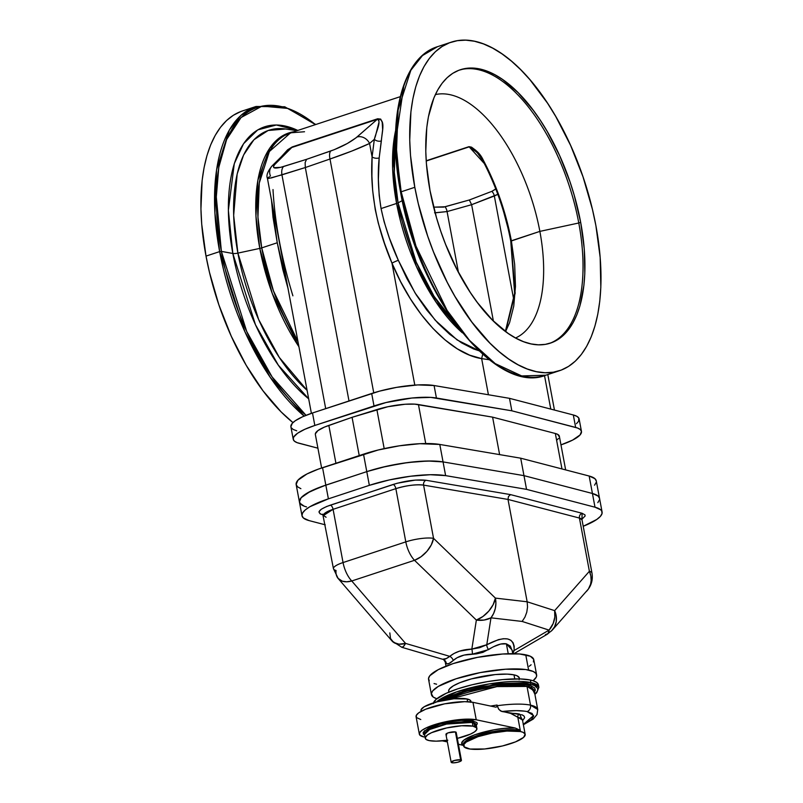 <?xml version="1.0" encoding="UTF-8"?>
<svg xmlns="http://www.w3.org/2000/svg" width="803" height="803" viewBox="0 0 803 803"><rect width="100%" height="100%" fill="white"/><g stroke="black" fill="none" stroke-linecap="round" stroke-linejoin="round"><path stroke-width="1.2" d="M261.718 247.886A5.22 1.235 -10.6 0 1 259.801 248.398L255.946 215.997L257.863 180.213L269.728 148.164L280.287 137.233L293.768 131.762A137.564 66.057 -108.2 0 0 259.801 248.398L237.899 253.116A146.377 70.293 71.8 0 0 307.087 390.298L279.334 357.465L258.636 319.504L237.899 253.116A5.22 1.235 -10.6 0 1 232.83 253.477L228.363 210.336L234.285 163.661L243.56 143.707L257.753 129.885L276.352 124.997L297.762 130.437A150.994 72.511 -108.2 0 0 232.83 253.477L221.387 251.389A171.701 82.458 71.8 0 0 306.033 415.322L272.127 376.948L246.692 331.428L221.387 251.389L219.641 251.61L244.915 331.759L270.28 377.4L304.146 416.095A172.956 83.06 -108.2 0 1 219.641 251.61L206.01 256.097A172.956 83.06 71.8 0 0 292.965 422.609L281.14 411.919L263.013 390.81L246.18 365.255L231.274 336.236L218.888 304.879L209.483 272.388L206.01 256.097L219.641 251.61A172.956 83.06 -108.2 0 1 256.057 106.478L240.93 115.381L229.297 130.086L216.569 169.794L214.883 212.775L219.641 251.61L221.387 251.389L216.308 196.946L218.787 167.335L226.637 139.481L241.051 117.539L262.039 106.116L287.896 108.435L315.469 124.606A171.701 82.458 71.8 0 0 221.387 251.389L232.83 253.477A5.22 1.235 169.4 0 0 237.899 253.116L259.801 248.398A5.22 1.235 169.4 0 0 261.718 247.886A137.142 65.856 71.8 0 0 297.993 341.717L273.432 290.857L261.718 247.886L277.246 242.767L261.718 247.886L257.944 217.091L259.289 183.014L269.376 151.526L290.596 132.806A137.142 65.856 71.8 0 0 261.718 247.886M281.09 156.997L287.615 149.79L292.192 146.939L377.661 118.774L380.712 119.105L382.208 122.287L382.64 129.705L379.177 157.93L378.374 179.42L379.197 195.49L381.064 208.559L396.592 203.44L416.285 266.235L435.999 302.079L462.367 332.813A137.142 65.856 -108.2 0 1 396.592 203.44A5.22 1.235 169.4 0 0 398.077 202.838L402.273 200.63L398.077 202.838A137.564 66.057 71.8 0 1 395.467 138.929L394.323 172.515L398.077 202.838A5.22 1.235 -10.6 0 1 396.592 203.44L392.637 168.63L395.658 130.367A137.142 65.856 -108.2 0 0 396.592 203.44L381.064 208.559L384.125 221.758L389.355 237.979L398.328 260.302L406.719 278.189L416.265 294.872L426.744 309.978L437.946 323.187L449.63 334.229L461.554 342.861L473.449 348.893L479.311 350.891M505.368 331.408L514.623 293.276L510.768 241.161L539.867 231.384A128.269 61.6 71.8 0 0 435.356 94.603A128.269 61.6 -108.2 0 1 539.867 231.384A128.269 61.6 -108.2 0 1 515.546 337.983A128.269 61.6 71.8 0 0 539.867 231.384L511.37 240.77L514.663 264.368L515.466 286.44L513.749 306.134L509.574 322.706L505.579 331.569L515.175 293.205L510.929 241.271M401.179 191.797L396.421 152.961L398.107 109.981L410.835 70.273L422.468 55.568L437.585 46.664A172.956 83.06 71.8 0 0 401.179 191.797L414.81 187.3A172.956 83.06 -108.2 0 1 451.216 42.168A172.956 83.06 -108.2 0 1 595.886 225.583L600.172 257.442L600.825 287.344L599.771 301.205L597.803 314.144L594.943 326.048L591.229 336.798L586.682 346.294L581.352 354.444L575.289 361.169L568.554 366.399L561.217 370.093L553.337 372.211L544.986 372.733L536.263 371.648L527.24 368.978L518.005 364.743L508.65 358.981L499.265 351.754L489.93 343.122L471.813 322.013L454.97 296.458L447.241 282.315L433.53 251.981L427.678 236.082L418.273 203.591L414.81 187.3L410.514 155.441L409.731 140.164L410.925 111.677L412.893 98.739L415.743 86.834L419.467 76.084L424.004 66.589L429.334 58.438L435.397 51.713L442.132 46.484L449.479 42.79L457.359 40.672L465.7 40.15L474.422 41.234L483.446 43.904L492.681 48.14L502.036 53.901L511.431 61.128L520.756 69.761L529.94 79.708L547.505 103.155L555.716 116.425L570.622 145.443L583.008 176.801L592.413 209.292L595.886 225.583A172.956 83.06 -108.2 0 1 559.47 370.715A172.956 83.06 -108.2 0 1 414.81 187.3L401.179 191.797A172.956 83.06 71.8 0 0 545.839 375.202L521.699 375.934L495.22 363.608L469.504 340.392L447.06 310.349L415.984 246.089L401.179 191.797L400.577 192.168L401.179 191.797M403.839 85.881L395.658 140.756L400.697 192.007M580.679 222.371A143.918 69.118 -108.2 0 1 550.386 343.132A143.918 69.118 -108.2 0 1 430.006 190.512L430.006 190.512A143.918 69.118 -108.2 0 1 460.31 69.751A143.918 69.118 -108.2 0 1 580.679 222.371L578.782 222.993L580.679 222.371L574.215 195.239L569.969 181.779L559.661 155.682L547.265 131.541L540.429 120.49L533.252 110.272L518.166 92.706L502.598 79.507L494.809 74.719L487.13 71.186L479.622 68.968L472.355 68.064L465.419 68.506L458.854 70.262L452.741 73.334L447.141 77.69L442.102 83.291L437.665 90.066L433.881 97.966L428.411 116.826L426.774 127.587L425.781 151.295L426.433 164.003L430.006 190.512L436.471 217.643L440.717 231.103L445.585 244.333L456.997 269.577L470.267 292.392L477.444 302.611L492.52 320.176L508.098 333.375L515.877 338.163L523.566 341.697L531.074 343.915L538.331 344.818L545.277 344.377L551.832 342.62L557.944 339.549L563.545 335.192L568.594 329.591L573.031 322.816L576.805 314.917L579.907 305.963L583.911 285.296L584.795 273.763L584.253 248.88L580.679 222.371M549.433 343.433A143.918 69.118 71.8 0 0 578.782 222.993A143.918 69.118 -108.2 0 1 549.423 343.433M539.867 231.384L578.782 222.993L539.867 231.384M298.927 346.745A137.564 66.057 -108.2 0 1 259.801 248.398L272.297 293.537L298.927 346.745M285.477 128.992L268.122 130.498L253.929 139.742L243.6 154.999L237.156 174.02L233.663 215.405L237.899 253.116A146.377 70.293 71.8 0 1 285.477 128.992L297.08 130.668M308.673 398.8A150.994 72.511 -108.2 0 1 232.83 253.477L255.474 324.733L278.31 365.154L308.673 398.8M469.002 146.658L426.202 160.761L469.002 146.658A1.305 0.622 71.8 0 0 469.173 146.869L426.222 161.022L469.173 146.869A1.305 0.622 -108.2 0 1 469.002 146.658L471.542 147.16L475.717 150.291L480.676 156.003L483.336 160.259L482.573 160.209L483.336 160.259C480.385 153.754 475.607 149.228 469.002 146.658M492.39 178.999L483.336 160.259C496.495 185.152 505.84 211.992 511.37 240.77L500.229 199.054L492.39 178.999M288.267 289.321L282.797 269.497L277.246 242.767L273.02 217.332L271.414 199.244M270.491 176.108A10.439 9.164 45.1 0 1 272.097 165.9C267.67 171.32 266.114 175.445 267.409 178.296L271.384 177.935L305.321 167.536L349.004 400.958L305.321 167.536L281.943 174.853L325.697 408.637L281.943 174.853L268.624 178.467L267.409 178.286L269.376 176.72M315.348 433.811L317.928 430.599L324.392 427.106L352.065 417.319L359.232 455.582L352.065 417.319L328.839 425.409L335.925 463.261L328.839 425.409A32.371 7.639 169.4 0 0 315.348 434.473L321.622 467.978M596.288 481.007L594.913 478.668L589.161 476.028L520.705 458.192L439.793 444.45A57.435 13.551 169.4 0 0 363.518 454.177L366.78 471.632L321.431 486.648L307.288 493.032L301.145 497.719L299.489 500.59L299.85 503.14L304.146 506.141L300.794 504.254L299.409 501.915L301.145 497.719L310.239 491.416L325.827 485.122L322.555 467.667A57.435 13.551 169.4 0 0 296.166 484.59L299.439 502.046A57.435 13.551 -10.6 0 1 325.827 485.122L366.78 471.632L363.518 454.177L322.555 467.667L325.827 485.122L366.78 471.632A57.435 13.551 -10.6 0 1 443.055 461.906L427.718 461.002L407.974 462.518L386.655 466.242L366.78 471.632L381.435 467.456L402.674 463.261L418.233 461.464L432.064 461.002L443.055 461.906L523.978 475.647L443.055 461.906L439.793 444.45L419.828 443.708L399.412 445.806L378.163 450.001L318.159 469.193L306.967 473.961L297.883 480.264L296.146 484.46L297.522 486.799L300.884 488.686M597.823 502.658L599.48 499.787L597.823 502.658M599.55 498.462L598.175 496.124L592.433 493.484L523.978 475.647L520.705 458.192L439.793 444.45L443.055 461.906L523.978 475.647L592.433 493.484L589.161 476.028L520.705 458.192L523.978 475.647L592.433 493.484A57.435 13.551 -10.6 0 1 599.53 498.332A57.435 13.551 169.4 0 0 592.433 493.484L598.175 496.124L599.55 498.462M287.093 150.984L272.097 165.9A10.439 9.164 45.1 0 1 275.248 163.953L291.78 147.501L377.249 119.336L355.94 137.885L347.247 143.526L334.339 149.649L306.575 159.325L280.578 167.365L273.933 167.686L273.472 166.532L274.556 164.695L291.78 147.501L287.093 150.984L291.78 147.501A5.22 2.509 71.8 0 0 292.192 146.939A5.22 2.509 -108.2 0 1 291.78 147.501L377.249 119.336L356.964 137.032A10.439 8.703 48.9 0 1 369.581 143.456L351.985 150.994L329.993 159.014L373.746 392.828L329.993 159.014L305.321 167.536L305.14 162.557L306.575 159.325L283.64 166.502C274.194 169.202 271.394 168.349 275.248 163.953A10.439 9.164 -134.9 0 0 272.006 166M306.535 506.894A57.435 13.551 -10.6 0 1 299.439 502.046A57.435 13.551 169.4 0 1 325.827 485.122L366.78 471.632L369.35 485.343L328.397 498.844L325.827 485.122L328.397 498.844L309.848 506.743L305.291 509.915L302.631 512.906L301.978 515.626L303.363 517.975L309.105 520.605A57.435 13.551 -10.6 0 1 301.998 515.757A57.435 13.551 -10.6 0 1 328.397 498.844L369.35 485.343A57.435 13.551 -10.6 0 1 445.625 475.627L430.288 474.724L410.544 476.239L389.224 479.953L369.35 485.343L366.78 471.632A57.435 13.551 169.4 0 1 443.055 461.906L523.978 475.647L526.547 489.358L445.625 475.627L443.055 461.906L445.625 475.627L526.547 489.358L523.978 475.647L592.433 493.484L595.003 507.205L526.547 489.358L595.003 507.205A57.435 13.551 -10.6 0 1 602.099 512.053A57.435 13.551 -10.6 0 1 583.219 526.276L596.759 519.471L600.393 516.369L602.049 513.498L601.688 510.959L600.744 509.835L595.003 507.205L589.161 476.028A57.435 13.551 169.4 0 1 596.268 480.877L602.099 512.053M594.551 485.203L596.217 482.332M240.679 111.587L233.342 115.281L226.607 120.51L220.544 127.235L215.214 135.386L210.667 144.881L206.953 155.631L204.092 167.536L202.125 180.474L200.941 208.961L201.724 224.238L206.01 256.097A172.956 83.06 71.8 0 1 242.426 110.965L256.057 106.478L284.724 106.779L315.81 124.495M281.943 174.853A10.439 5.541 -107.4 0 1 283.64 166.502A10.439 5.541 72.6 0 0 281.943 174.853M288.076 288.719L277.246 242.767L271.424 199.776M273 189.558C274.857 222.943 281.492 258.365 292.894 295.825M292.192 146.939L377.661 118.774A5.22 2.509 -108.2 0 1 377.249 119.336A5.22 2.509 71.8 0 0 377.661 118.774C385.912 119.486 382.138 130.779 381.355 140.967L379.177 157.93C377.551 173.93 378.183 190.803 381.064 208.559C384.838 226.235 390.589 243.48 398.328 260.302L415.031 292.894L435.136 320.126L457.138 339.96L479.391 350.911M576.444 423.723L578.612 421.274L578.792 418.042L576.845 416.305L573.322 414.97L509.503 398.338L434.082 385.53L436.42 398.007L511.842 410.805L575.651 427.437A46.996 11.081 -10.6 0 1 581.462 431.402A46.996 11.081 -10.6 0 1 560.966 444.882L572.619 440.094L580.057 434.945L581.482 431.512L580.348 429.595L577.608 428.049L511.842 410.805L430.719 397.385L411.969 398.017L386.002 402.544L314.826 425.46L374.007 405.957L371.679 393.49L312.497 412.983L314.826 425.46L304.829 429.284L297.602 433.229L293.757 436.962L293.225 439.191L294.35 441.108L297.09 442.654L317.918 448.184L299.047 443.266A46.996 11.081 -10.6 0 1 293.236 439.301A46.996 11.081 -10.6 0 1 314.826 425.46L312.497 412.983A46.996 11.081 169.4 0 0 290.907 426.835L293.236 439.301M581.462 431.402L579.124 418.935A46.996 11.081 169.4 0 0 573.322 414.97L575.651 427.437L573.322 414.97L509.503 398.338L511.842 410.805L509.503 398.338L434.082 385.53L417.751 384.918L396.662 387.357L379.508 391.151L312.497 412.983L302.49 416.817L295.273 420.762L292.302 423.291L290.887 426.724M291.248 427.728L293.195 429.464L296.709 430.799M565.653 469.906L559.35 436.23A32.371 7.639 169.4 0 0 555.345 433.5L561.98 468.942L555.345 433.5L492.6 417.148L499.617 454.608L492.6 417.148L418.443 404.551A32.371 7.639 169.4 0 0 376.878 409.57L352.065 417.319L387.879 406.73L405.023 404.26L414.659 404.14L492.6 417.148L555.345 433.5L557.714 434.383L559.35 436.892M558.587 438.438L556.77 440.104M391.984 263.183L414.8 385.099L391.984 263.183L384.496 243.259L378.283 223.124L375.232 209.533L372.672 190.682L371.909 176.088L372.09 156.906L369.581 143.456L372.09 156.906L374.339 139.31L369.581 143.456L374.339 139.31L375.463 135.998L378.976 122.257L378.855 119.788L377.249 119.336C381.686 120.902 376.507 130.869 374.339 139.31A5.22 3.302 -169.1 0 0 381.355 140.967A5.22 3.302 10.9 0 1 374.339 139.31L372.09 156.906A5.22 2.8 -176.1 0 0 379.177 157.93A5.22 2.8 3.9 0 1 372.09 156.906C369.912 191.626 376.537 227.048 391.984 263.183A5.22 0.542 157.2 0 1 398.328 260.302A5.22 0.542 -22.8 0 0 391.984 263.183L400.657 281.733L410.524 299.027L421.354 314.696L432.937 328.407L445.013 339.88L457.339 348.853L469.635 355.147L481.649 358.62C450.122 353.802 413.204 314.505 391.984 263.183M488.415 394.755L481.649 358.62L488.415 394.755M418.443 404.551L425.731 443.537L418.443 404.551M376.878 409.57L384.185 448.606L376.878 409.57M459.356 70.072A143.918 69.118 -108.2 0 1 578.782 222.993A143.918 69.118 71.8 0 0 459.356 70.072M458.132 327.072L434.032 296.287L416.195 262.109L398.077 202.838A137.564 66.057 71.8 0 0 457.118 326.048M369.581 143.456A10.439 8.703 -131.1 0 0 356.964 137.032C350.369 142.332 341.646 146.969 330.776 150.974A10.439 4.477 71 0 0 329.993 159.014C346.103 153.514 359.292 148.324 369.581 143.456M305.321 167.536L329.993 159.014A10.439 4.477 -109 0 1 330.776 150.974L306.575 159.325L305.14 162.557L305.321 167.536M482.804 353.842L481.649 358.62L482.804 353.842M371.679 393.49L374.007 405.957A46.996 11.081 -10.6 0 1 436.42 398.007L434.082 385.53A46.996 11.081 169.4 0 0 371.679 393.49M434.553 212.805L447.07 211.57L458.443 272.347L447.07 211.57L471.622 204.695L493.393 321.049L471.622 204.695L447.07 211.57A5.22 2.309 74.4 0 0 445.023 206.783L469.343 199.977L491.837 191.355L496.274 188.615M510.768 241.161C505.217 212.203 495.812 185.212 482.563 160.209L477.002 152.359L469.173 146.869L484.319 163.551L469.173 146.869L472.596 148.254L478.558 154.156M433.49 207.134L443.537 207.134L469.343 199.977L471.622 204.695L497.81 194.336L494.337 195.992L513.97 300.864L494.337 195.992L471.622 204.695L469.343 199.977L491.837 191.355A5.22 2.7 -111 0 1 494.337 195.992A5.22 2.7 69 0 0 491.837 191.355L495.812 189.046M433.65 207.154L445.023 206.783A5.22 2.309 -105.6 0 1 447.07 211.57L435.126 212.835M489.268 359.734L481.649 358.62L489.268 359.734M550.778 409.098L544.514 375.613L550.778 409.098M506.121 220.122L509.895 236.002M480.686 156.976L482.593 159.938M536.625 674.881L533.774 659.675A53.52 12.627 169.4 0 0 525.754 654.826A53.52 12.627 169.4 0 0 465.479 660.036A53.52 12.627 169.4 0 0 428.561 679.358L431.412 694.575A53.52 12.627 -10.6 0 1 468.33 675.243A53.52 12.627 -10.6 0 1 528.605 670.033L525.754 654.826L528.605 670.033A53.52 12.627 -10.6 0 1 536.625 674.881A53.52 12.627 -10.6 0 1 533.082 680.733L536.253 677.13L536.655 675.805L535.932 673.416L533.212 671.469L525.644 669.521L505.529 669.22L480.324 672.583L456.004 678.806L438.297 686.424L432.676 690.931L431.382 693.651L433.219 697.064L436.902 698.771M436.832 698.74A53.52 12.627 -10.6 0 1 431.412 694.575M512.143 650.571L510.296 646.074L506.382 643.845L508.239 653.732L506.382 643.845L500.691 644.046L493.644 646.666L482.914 652.357L476.651 653.843L464.054 655.097L457.017 657.777L449.048 663.479L446.839 663.83L445.364 662.575M512.736 653.672L512.043 649.968L506.382 643.845C501.805 643.002 495.832 644.939 488.455 649.667A5.22 1.967 60.2 0 1 486.779 644.739L471.833 649.095A5.22 1.094 -92 0 1 472.375 654.154A5.22 1.094 88 0 0 471.833 649.095L479.622 647.71L486.779 644.739L490.984 617.828L486.779 644.739L498.462 639.64L503.451 638.716L507.637 638.937L510.889 640.292L513.097 642.731L514.181 646.184L514.111 650.52L549.081 630.114L522.131 621.442L490.984 617.828A20.888 16.271 -171.1 0 1 476.36 620.077L471.833 649.095C462.568 649.486 455.221 651.906 449.79 656.352A5.22 3.543 -130.1 0 1 453.273 660.437A5.22 3.543 49.9 0 0 449.79 656.352C446.398 658.851 444.049 659.815 442.754 659.243L446.428 658.5L454.137 653.421L459.366 651.203L471.833 649.095L476.36 620.077L414.509 560.303L351.754 580.981L405.545 643.404L449.79 656.352L405.545 643.404A20.888 3.744 106.3 0 1 401.912 647.328A20.888 3.744 106.3 0 1 401.721 647.238L403.327 646.656L405.545 643.404L398.971 644.177L393.691 642.45L390.489 638.495L389.826 632.894M323.007 514.402A3.915 3.403 104.6 0 0 322.013 514.542L320.146 513.84L318.962 511.822L321.25 509.253L326.67 506.482L393.099 484.47A3.915 1.877 -108.2 0 1 395.849 488.646L405.806 541.874A20.888 4.928 -10.6 0 1 433.54 538.331L431.301 544.896L426.915 551.35L421.023 556.75L414.509 560.303A20.888 10.027 -108.2 0 1 405.806 541.874A20.888 10.027 71.8 0 0 414.509 560.303L476.36 620.077A20.888 12.346 -46 0 0 495.401 598.105L493.152 604.669L488.766 611.123L482.874 616.523L476.36 620.077L484.048 620.057L490.984 617.828L493.614 613.492L495.29 608.544L495.893 603.304L495.401 598.105A20.888 17.244 96.6 0 1 490.984 617.828L522.131 621.442L524.941 617.126L526.778 612.197L527.541 606.968L527.159 601.788L495.401 598.105L433.54 538.331L495.401 598.105L527.159 601.788L508.008 499.436L423.582 485.112L433.54 538.331A20.888 12.346 134 0 1 414.509 560.303L351.754 580.981A20.888 10.027 -108.2 0 1 343.052 562.552A20.888 10.027 71.8 0 0 351.754 580.981L346.735 581.794L342.319 581.191L337.993 578.301L391.954 640.924A20.888 13.26 -40.8 0 0 405.545 643.404L351.754 580.981A20.888 13.26 139.2 0 1 338.163 578.491A20.888 13.26 139.2 0 1 336.035 570.461A20.888 4.928 -10.6 0 1 333.456 568.705A20.888 4.928 -10.6 0 1 343.052 562.552L405.806 541.874L395.849 488.646L333.084 509.323L343.052 562.552L333.084 509.323A20.888 4.928 169.4 0 0 323.489 515.476L326.078 517.232M322.013 514.542C316.312 512.374 319.092 509.243 330.344 505.147L397.224 483.235L415.312 480.084L426.032 480.274L510.567 494.618L508.47 496.475L508.008 499.436L527.159 601.788L554.642 610.631A20.888 18.178 41.4 0 1 552.344 630.064L547.214 634.27A20.888 7.588 -120.3 0 0 549.081 630.114L514.111 650.52C514.532 637.08 505.418 635.153 486.779 644.739A5.22 1.967 -119.8 0 0 488.455 649.667L472.375 654.154C464.305 654.274 457.941 656.362 453.273 660.437C449.961 663.449 447.642 664.493 446.307 663.549A5.22 5.049 118.9 0 0 443.798 659.685A5.22 5.049 -61.1 0 1 446.307 663.549L443.577 659.554L401.912 647.328L391.954 640.914M551.43 631.017L554.562 626.812L556.218 621.723L556.238 616.172L554.642 610.631L527.159 601.788L527.541 606.968L526.778 612.197L524.941 617.126L522.131 621.442L549.081 630.114A20.888 17.977 -72.2 0 0 554.642 610.631L589.392 571.284L579.425 518.055L508.008 499.436L423.582 485.112L433.54 538.331A20.888 4.928 169.4 0 0 405.806 541.874L343.052 562.552A20.888 4.928 169.4 0 0 333.456 568.705L322.746 514.161M533.413 661.913L533.704 659.353L530.371 656.262L519.441 653.953L502.678 654.013L477.484 657.366L453.153 663.589L438.227 669.662L429.836 675.714L428.531 678.435L429.254 680.824M434.052 683.554L436.581 684.206M529.237 666.279L531.114 664.774M309.105 520.605L325.245 524.811L309.105 520.605M323.489 515.476L333.084 509.323A3.915 1.877 71.8 0 0 330.344 505.147A3.915 1.877 -108.2 0 1 333.084 509.323L395.849 488.646C406.539 485.454 415.783 484.269 423.582 485.112A20.888 4.928 169.4 0 0 395.849 488.646A3.915 1.877 71.8 0 0 393.099 484.47C405.796 480.676 416.777 479.281 426.032 480.274A3.915 3.202 -80.4 0 0 423.582 485.112A3.915 3.202 99.6 0 1 426.032 480.274L510.567 494.618L582.095 513.268L584.975 514.884L585.136 515.988L581.974 519.129L582.095 513.268A3.915 3.403 -75.4 0 0 579.425 518.055L589.392 571.284L554.642 610.631L554.803 617.095L553.177 623.469L549.081 630.114L548.007 633.587L545.388 634.671M512.866 653.682L514.111 650.52A5.22 4.105 7.8 0 0 512.444 652.096A5.22 4.105 -172.2 0 1 514.111 650.52L512.826 653.732M586.18 591.67L587.093 590.707A20.888 18.178 -138.6 0 0 589.392 571.284L590.837 575.892L591.159 580.549L590.596 584.142L588.428 588.98L552.625 629.733M547.495 634.089L546.873 634.44M589.392 571.284A20.888 4.928 -10.6 0 1 591.972 573.041A20.888 4.928 169.4 0 0 589.392 571.284M582.225 518.326L582.004 519.822A20.888 4.928 169.4 0 0 579.425 518.055L508.008 499.436L508.47 496.475L510.567 494.618L582.095 513.268A3.915 3.403 104.6 0 0 579.425 518.055L582.004 519.822L591.972 573.041C593.056 579.686 591.44 585.568 587.093 590.707M474.734 726.655L476.219 724.798L472.274 722.419A1.305 1.104 101.9 0 1 473.128 720.813L474.914 726.725M470.729 702.334L470.046 700.086L467.095 698.971L467.607 701.712L467.095 698.971A25.395 5.992 169.4 0 0 438.488 701.441A25.395 5.992 169.4 0 0 420.973 710.615L421.113 711.348M455.763 733.059L456.134 732.276L455.421 731.945A5.22 1.235 169.4 0 0 449.539 732.446A5.22 1.235 169.4 0 0 445.936 734.333L451.166 762.268A5.22 1.235 -10.6 0 1 454.769 760.381A5.22 1.235 -10.6 0 1 460.651 759.869L455.421 731.945L448.335 732.798L446.056 733.982L446.719 734.805M461.424 760.341L456.204 732.416A5.22 1.235 169.4 0 0 455.421 731.945L460.651 759.869A5.22 1.235 -10.6 0 1 461.424 760.341A5.22 1.235 -10.6 0 1 457.83 762.228A5.22 1.235 -10.6 0 1 451.948 762.74A5.22 1.235 -10.6 0 1 451.166 762.268M476.912 728.542L476.219 724.798A26.298 6.203 169.4 0 0 472.274 722.419A26.298 6.203 169.4 0 0 442.664 724.979A26.298 6.203 169.4 0 0 424.526 734.474L425.229 738.208A26.298 6.203 -10.6 0 1 443.356 728.712A26.298 6.203 -10.6 0 1 472.977 726.153L472.274 722.419L472.977 726.153A26.298 6.203 -10.6 0 1 476.912 728.542A26.298 6.203 -10.6 0 1 457.319 738.389L470.598 734.062L474.683 731.784L476.731 729.646L476.57 727.819L472.977 726.153L461.635 725.761L446.739 727.919L431.542 732.687L427.457 734.966L425.209 737.756L426.112 739.433L429.163 740.597A26.298 6.203 -10.6 0 1 425.229 738.208M538.341 684.547L536.615 682.379L532.931 680.683L530.412 680.031L530.873 682.53A1.305 1.104 101.9 0 1 530.02 684.136L520.224 683.072L507.536 683.333L482.994 686.605L459.296 692.668L447.863 697.074L440.777 700.899L462.97 691.513L493.323 684.869L530.02 684.136A1.305 1.104 -78.1 0 0 530.873 682.53L489.408 683.865L456.606 691.875L436.41 701.993A53.44 12.607 -10.6 0 1 479.993 685.601A53.44 12.607 -10.6 0 1 530.873 682.53L530.412 680.031A53.44 12.607 169.4 0 0 473.489 684.437A53.44 12.607 169.4 0 0 433.49 702.856M522.472 719.96L517.815 717.27A2.61 2.208 101.9 0 1 519.531 714.068L522.612 720.642L524.63 717.721L524.168 716.206L522.452 714.971L501.915 711.518A43.021 10.148 -10.6 0 1 527.099 711.568A5.22 4.406 -78.1 0 0 530.512 705.144A48.25 11.383 169.4 0 0 497.208 705.737L498.914 709.45L501.755 711.478L516.269 710.645L524.811 711.177L527.099 711.568L533.563 715.563L523.325 724.457M523.385 724.748L533.232 719.086L537.006 714.57L537.739 709.521L530.512 705.144A48.25 11.383 -10.6 0 1 537.739 709.521L534.246 690.811L527.009 686.445A1.305 1.104 101.9 0 1 527.862 684.839L534.497 692.186M525.182 734.374A31.327 7.388 -10.6 0 1 503.571 745.686A31.327 7.388 -10.6 0 1 468.29 748.737A31.327 7.388 -10.6 0 1 463.592 745.897A31.327 7.388 -10.6 0 1 485.203 734.584A31.327 7.388 -10.6 0 1 520.485 731.543A31.327 7.388 -10.6 0 1 525.182 734.374L522.512 720.11A31.327 7.388 169.4 0 0 517.815 717.27L511.401 713.586L500.6 710.976L498.593 709.019L497.208 705.737A48.25 11.383 -10.6 0 1 530.512 705.144A5.22 4.406 101.9 0 1 527.099 711.568L532.088 713.455L533.563 716.206L531.405 719.568L523.205 724.507M520.485 731.543L520.254 730.288A31.327 7.388 169.4 0 0 484.972 733.34A31.327 7.388 169.4 0 0 463.361 744.652L467.065 740.085L477.514 735.508L500.871 730.379L520.254 730.288L520.485 731.543L523.185 732.376L525.132 734.193L523.626 737.365L515.566 741.862L502.507 745.957L484.621 748.988L470.026 749.038L464.004 746.76L463.813 744.582L466.252 742.032L477.986 736.672L492.229 733.029L506.974 731.061L520.485 731.543M530.512 705.144L527.009 686.445A48.25 11.383 169.4 0 0 449.028 699.353L496.977 686.595L527.009 686.445L530.512 705.144M519.33 677.893L517.092 675.815L513.99 674.851L514.743 678.906L513.99 674.851A35.974 8.482 169.4 0 0 473.469 678.354A35.974 8.482 169.4 0 0 448.656 691.343L448.807 692.156M519.129 679.619L519.4 678.726M519.531 678.916L519.38 678.113A35.974 8.482 169.4 0 0 513.99 674.851L507.235 674.118L495.24 674.57L471.391 678.896L459.697 682.751L453.283 685.872L449.509 688.894L448.636 690.731L449.118 692.327M534.908 694.364L536.665 692.788L538.883 687.368L530.873 682.53A53.44 12.607 -10.6 0 1 538.883 687.368L538.411 684.869A53.44 12.607 169.4 0 0 530.412 680.031L520.374 678.947L502.558 679.609L487.361 681.637L472.044 684.788L457.911 688.783L446.187 693.3L436.019 699.433L433.329 703.609M530.02 684.136L534.507 685.531L537.759 688.542L537.478 691.042L534.868 694.153L530.02 684.136M534.115 692.698L535.32 690.178L534.647 687.97L530.211 685.441L518.557 683.835L502.046 684.447L487.953 686.324L469.203 690.409L453.093 695.719L443.898 700.236L465.439 691.473L493.835 685.421L527.862 684.839A1.305 1.104 -78.1 0 0 527.009 686.445A48.25 11.383 169.4 0 1 534.246 690.811M517.815 717.27L520.254 730.288L517.815 717.27L510.517 713.335A33.937 8.01 -10.6 0 1 519.531 714.068A2.61 2.208 -78.1 0 0 517.815 717.27M490.593 706.058L497.077 705.034L496.826 706.77L495.782 707.152L472.967 702.334L476.239 719.789L515.235 728.03L520.254 730.288L515.235 728.03L476.239 719.789L462.729 719.307L442.021 722.57L426.865 727.568L421.997 730.278L419.557 732.838L419.748 735.006L424.034 736.983A31.327 7.388 -10.6 0 1 419.347 734.153A31.327 7.388 -10.6 0 1 440.947 722.841A31.327 7.388 -10.6 0 1 476.239 719.789L472.967 702.334L464.706 701.661L444.711 703.819L425.69 709.21L418.734 712.823L416.295 715.383L416.476 717.551L420.772 719.528M464.275 745.616L458.423 744.251L463.04 745.234L461.845 742.956L463.943 740.125L474.714 734.765L493.986 729.807L504.133 728.421L515.235 728.03C491.968 726.946 453.906 739.463 463.04 745.234L463.652 745.395M447.351 741.922L442.312 740.848L447.351 741.922M497.077 705.034L496.927 706.63L495.933 707.182L472.967 702.334A31.327 7.388 169.4 0 0 437.685 705.385A31.327 7.388 169.4 0 0 416.074 716.698L419.347 734.153M424.767 735.217L423.362 734.213L423.201 732.306L427.989 728.462L435.688 725.33L448.235 722.118L461.223 720.391L471.602 720.552L476.912 722.559L477.283 723.784L475.888 725.942M447.06 740.306A26.298 6.203 -10.6 0 1 429.163 740.597L436.099 741.159L447.813 740.205M460.651 759.869L461.173 760.842L457.65 762.278L453.324 762.85L451.176 762.298L454.468 760.461L460.651 759.869M471.04 702.003L470.899 701.27A25.395 5.992 169.4 0 0 467.095 698.971L453.856 698.771L437.023 701.822L424.235 706.75L421.143 709.551L421.304 711.307M424.657 735.167L424.375 730.84L440.255 723.965L473.128 720.813A1.305 1.104 -78.1 0 0 472.274 722.419L446.538 724.075L429.635 729.515L424.526 734.474M304.528 131.742L290.596 132.806L400.245 96.671M451.216 42.168L437.585 46.664C401.912 57.324 386.524 120.018 400.577 192.178C418.253 296.618 495.612 395.588 545.839 375.202L559.47 370.715M267.409 178.296L311.393 413.354M547.807 374.559L554.451 410.052M446.016 666.159L445.324 662.455M338.163 578.491L333.456 568.705M301.998 515.757L299.439 502.046M547.214 634.27L513.94 653.692M463.592 745.897L463.361 744.652"/></g></svg>
